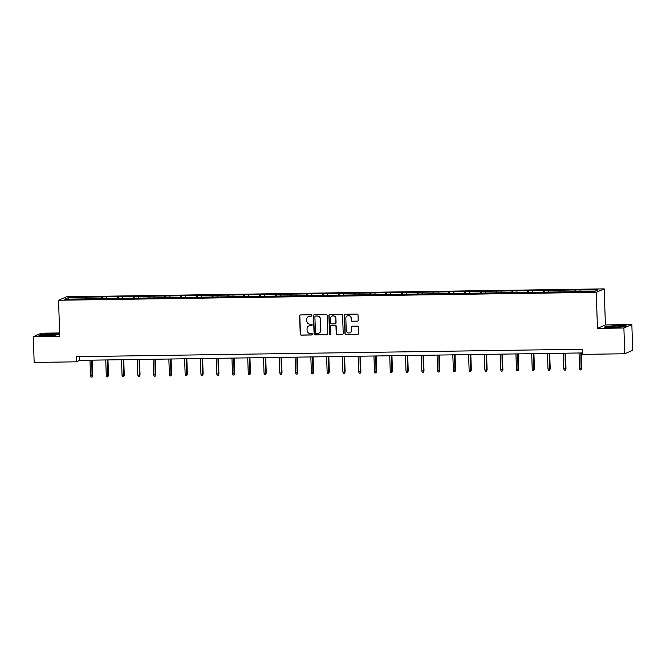<?xml version="1.0" encoding="UTF-8"?>
<svg xmlns="http://www.w3.org/2000/svg" width="666" height="666" viewBox="0 0 666 666"><rect width="100%" height="100%" fill="white"/><g stroke="black" fill="none" stroke-linecap="round" stroke-linejoin="round"><path stroke-width="1" d="M311.846 315.459A0.708 0.691 -113.6 0 0 311.13 314.76L300.582 314.918A1.016 0.991 -113.6 0 0 299.625 315.942L300.224 334.141A1.016 0.991 -113.6 0 0 301.257 335.14L311.805 334.981A0.708 0.691 -113.6 0 0 312.471 334.265A0.708 0.691 -113.6 0 0 311.755 333.566L310.389 333.591A3.247 3.163 -113.6 0 1 307.109 330.403L307.059 328.879A3.247 3.163 -113.6 0 1 310.123 325.599L311.488 325.582A0.708 0.691 -113.6 0 0 312.163 324.866A0.708 0.691 -113.6 0 0 311.447 324.167L310.081 324.184A3.247 3.163 -113.6 0 1 306.793 320.995L306.743 319.48A3.247 3.163 -113.6 0 1 309.815 316.2L311.18 316.175A0.708 0.691 -113.6 0 0 311.846 315.459M357.251 321.212A1.016 0.991 -113.6 0 0 358.208 320.188L358.042 315.085A1.016 0.991 -113.6 0 0 357.018 314.086L345.304 314.26A1.016 0.991 -113.6 0 0 344.347 315.284L344.946 333.483A1.016 0.991 -113.6 0 0 345.97 334.482L357.684 334.307A1.016 0.991 -113.6 0 0 358.649 333.283L358.441 327.114A1.016 0.991 -113.6 0 0 357.417 326.115L352.406 326.19A1.016 0.991 -113.6 0 0 351.44 327.214L351.548 330.278A2.714 2.647 -113.6 0 1 349.975 332.809A2.714 2.647 -113.6 0 1 346.237 330.353L345.837 318.373A2.714 2.647 -113.6 0 1 347.402 315.842A2.714 2.647 -113.6 0 1 351.149 318.298L351.215 320.296A1.016 0.991 -113.6 0 0 352.239 321.287L357.467 321.12A1.016 0.991 -113.6 0 0 357.734 321.079M597.452 328.396L623.892 328.005L624.75 353.754L632.7 350.291L631.843 324.533L605.402 324.925L604.204 288.869L596.253 292.341L597.452 328.396L605.402 324.925M59.632 332.958L41.25 333.225L33.3 336.696L59.749 336.305L58.55 300.249L596.253 292.341M33.3 336.696L34.157 362.446L76.374 361.821L79.778 360.339L582.484 352.938M624.75 353.754L582.525 354.379L582.359 349.225L76.207 356.676L76.374 361.821M327.173 315.534A1.016 0.991 -113.6 0 0 326.149 314.543L314.435 314.71A1.016 0.991 -113.6 0 0 313.47 315.742L314.077 333.941A1.016 0.991 -113.6 0 0 315.101 334.931L326.815 334.765A1.016 0.991 -113.6 0 0 327.772 333.741L327.173 315.534M329.87 314.485L341.583 314.31A1.016 0.991 -113.6 0 1 342.607 315.309L343.206 333.508A1.016 0.991 -113.6 0 1 342.249 334.532L337.237 334.607A1.016 0.991 -113.6 0 1 336.213 333.616L335.964 326.232A1.016 0.991 -113.6 0 0 334.94 325.233L331.618 325.283A1.016 0.991 -113.6 0 0 330.652 326.307L330.91 333.991A0.708 0.691 -113.6 0 1 330.502 334.657A0.708 0.691 -113.6 0 1 329.52 334.016L328.904 315.509A1.016 0.991 -113.6 0 1 329.87 314.485M623.892 328.005L631.843 324.533M594.638 291.408L64.719 299.2L68.115 297.719L86.738 297.144L575.799 289.943L598.035 289.926L594.638 291.408M604.204 288.869L66.5 296.786L58.55 300.249M574.8 291.999L575.074 290.259M564.127 291.858L564.36 290.418M559.024 292.232L559.298 290.493M548.351 292.083L548.584 290.651M543.248 292.466L543.523 290.726M532.575 292.316L532.808 290.884M527.472 292.699L527.747 290.959M516.799 292.549L517.032 291.117M511.696 292.932L511.971 291.192M501.023 292.782L501.257 291.35M495.92 293.165L496.195 291.425M485.248 293.015L485.472 291.583M480.136 293.39L480.419 291.65M469.472 293.248L469.697 291.808M464.36 293.623L464.643 291.883M453.696 293.481L453.921 292.041M448.584 293.856L448.867 292.116M437.92 293.714L438.145 292.274M432.808 294.089L433.091 292.349M422.144 293.939L422.369 292.507M417.033 294.322L417.316 292.582M406.368 294.172L406.593 292.74M401.257 294.555L401.54 292.815M390.592 294.405L390.817 292.973M385.481 294.788L385.764 293.048M374.816 294.638L375.041 293.207M369.705 295.021L369.988 293.281M359.032 294.871L359.265 293.44M353.929 295.246L354.212 293.515M343.256 295.105L343.49 293.664M338.153 295.479L338.436 293.739M327.481 295.338L327.714 293.897M322.377 295.712L322.66 293.972M311.705 295.571L311.938 294.131M306.601 295.945L306.884 294.205M295.929 295.804L296.162 294.364M290.826 296.179L291.109 294.439M280.153 296.029L280.386 294.597M275.05 296.412L275.333 294.672M264.377 296.262L264.61 294.83M259.274 296.645L259.557 294.905M248.601 296.495L248.834 295.063M243.498 296.878L243.781 295.138M232.825 296.728L233.058 295.296M227.722 297.111L228.005 295.371M217.049 296.961L217.282 295.529M211.946 297.336L212.221 295.596M201.274 297.194L201.507 295.754M196.17 297.569L196.445 295.829M185.498 297.427L185.731 295.987M180.394 297.802L180.669 296.062M169.722 297.66L169.955 296.22M164.619 298.035L164.893 296.295M153.946 297.885L154.179 296.453M148.843 298.268L149.117 296.528M138.17 298.118L138.403 296.686M133.067 298.501L133.342 296.761M122.394 298.351L122.627 296.919M117.291 298.734L117.566 296.994M106.618 298.584L106.851 297.153M101.515 298.967L101.79 297.227M90.842 298.818L91.076 297.386M85.739 299.192L86.014 297.461M68.115 297.719L69.172 299.134M79.662 356.626L79.778 360.339M579.903 291.625L580.136 290.185M86.805 299.184L86.738 297.144M102.581 298.951L102.514 296.911M118.357 298.718L118.29 296.678M134.132 298.485L134.066 296.445M149.908 298.251L149.842 296.212M165.684 298.018L165.618 295.979M181.46 297.785L181.393 295.754M197.236 297.552L197.169 295.521M213.012 297.327L212.945 295.288M228.788 297.094L228.721 295.055M244.564 296.861L244.497 294.822M260.339 296.628L260.273 294.588M276.115 296.395L276.049 294.355M291.891 296.162L291.825 294.122M307.667 295.929L307.6 293.889M323.443 295.696L323.376 293.664M339.219 295.463L339.152 293.431M354.995 295.238L354.928 293.198M370.771 295.005L370.704 292.965M386.546 294.772L386.48 292.732M402.331 294.538L402.256 292.499M418.106 294.305L418.032 292.266M433.882 294.072L433.807 292.033M449.658 293.839L449.583 291.808M465.434 293.606L465.368 291.575M481.21 293.381L481.143 291.342M496.986 293.148L496.919 291.109M512.762 292.915L512.695 290.875M528.538 292.682L528.471 290.642M544.313 292.449L544.247 290.409M560.089 292.216L560.023 290.176M575.865 291.983L575.799 289.943M59.674 334.057L52.314 333.733L41.359 334.399L38.961 335.439L47.519 335.822L59.69 334.623M606.668 326.074L604.27 327.123L612.837 327.497L623.792 326.831L626.182 325.791L617.623 325.408L606.676 326.407M311.538 316.067A0.708 0.691 -113.6 0 1 311.397 316.084L310.031 316.1A3.247 3.163 -113.6 0 0 308.733 316.408M309.041 325.816A3.247 3.163 -113.6 0 1 310.339 325.507L311.705 325.483A0.708 0.691 -113.6 0 0 311.855 325.466M300.324 314.96A1.016 0.991 -113.6 0 0 299.842 315.851L300.441 334.049A1.016 0.991 -113.6 0 0 301.473 335.048L312.013 334.89A0.708 0.691 -113.6 0 0 312.163 334.873M314.169 314.752A1.016 0.991 -113.6 0 0 313.686 315.642L314.294 333.841A1.016 0.991 -113.6 0 0 315.318 334.84L327.031 334.665A1.016 0.991 -113.6 0 0 327.289 334.632M315.567 316.109A0.708 0.691 -113.6 0 0 314.901 316.833L315.426 332.809A0.708 0.691 -113.6 0 0 316.15 333.5L317.59 333.483A3.247 3.163 -113.6 0 0 320.654 330.203L320.296 319.28A3.247 3.163 -113.6 0 0 317.008 316.092L315.784 316.017A0.708 0.691 -113.6 0 0 315.418 316.134M318.889 333.175A3.247 3.163 -113.6 0 0 320.87 330.103L320.654 330.203M315.784 316.017L317.224 316A3.247 3.163 -113.6 0 1 320.504 319.189L320.87 330.103M331.352 325.324A1.016 0.991 -113.6 0 1 331.835 325.191L335.156 325.141A1.016 0.991 -113.6 0 1 336.18 326.14L336.43 333.516A1.016 0.991 -113.6 0 0 337.454 334.515L342.466 334.44A1.016 0.991 -113.6 0 0 342.732 334.399M329.603 314.527A1.016 0.991 -113.6 0 0 329.121 315.418L329.737 333.924A0.708 0.691 -113.6 0 0 330.602 334.598M335.714 318.573A2.714 2.647 -113.6 0 0 331.968 316.125A2.714 2.647 -113.6 0 0 330.403 318.648L330.544 322.868A1.016 0.991 -113.6 0 0 331.568 323.867L334.898 323.818A1.016 0.991 -113.6 0 0 335.855 322.794L335.93 318.481A2.714 2.647 -113.6 0 0 332.076 316.075M335.373 323.684A1.016 0.991 -113.6 0 0 336.072 322.702L335.855 322.794M335.93 318.481L336.072 322.702M347.51 315.801A2.714 2.647 -113.6 0 1 351.365 318.198L351.432 320.196A1.016 0.991 -113.6 0 0 352.456 321.195L357.467 321.12M350.083 332.759A2.714 2.647 -113.6 0 0 351.756 330.186L351.548 330.278M352.139 326.232A1.016 0.991 -113.6 0 0 351.656 327.123L351.756 330.186M345.038 314.302A1.016 0.991 -113.6 0 0 344.555 315.193L345.163 333.391A1.016 0.991 -113.6 0 0 346.187 334.39L357.9 334.215A1.016 0.991 -113.6 0 0 358.166 334.174M92.707 375.641L92.041 377.114L91.034 377.131L90.493 375.832L92.707 375.641L92.191 360.156M92.041 377.114L91.8 360.164M90.493 375.832L89.977 360.189M108.483 375.408L107.817 376.881L106.81 376.898L106.269 375.599L108.483 375.408L107.967 359.923M107.817 376.881L107.576 359.931M106.269 375.599L105.752 359.956M124.259 375.174L123.593 376.648L122.586 376.665L122.044 375.366L124.259 375.174L123.743 359.69M123.593 376.648L123.352 359.698M122.044 375.366L121.528 359.723M44.93 334.757A6.727 0.574 -1.9 0 0 43.282 335.289A6.727 0.574 -1.9 0 0 48.002 335.597A6.727 0.574 -1.9 0 0 54.92 335.198A6.727 0.574 -1.9 0 0 56.568 334.848A6.727 0.574 -1.9 0 0 52.78 334.365A6.727 0.574 -1.9 0 0 44.93 334.757M39.66 335.473L41.625 334.615L52.239 333.966L59.682 334.299M610.239 326.44A6.727 0.574 -1.9 0 0 608.591 326.964A6.727 0.574 -1.9 0 0 613.311 327.281A6.727 0.574 -1.9 0 0 620.229 326.881A6.727 0.574 -1.9 0 0 621.886 326.531A6.727 0.574 -1.9 0 0 618.098 326.049A6.727 0.574 -1.9 0 0 610.239 326.44M604.978 327.156L606.942 326.298L617.557 325.649L625.682 326.007M140.035 374.941L139.369 376.415L138.362 376.432L137.829 375.133L140.035 374.941L139.519 359.457M139.369 376.415L139.127 359.465M137.829 375.133L137.304 359.49M155.811 374.708L155.145 376.182L154.137 376.198L153.605 374.9L155.811 374.708L155.295 359.224M155.145 376.182L154.903 359.232M153.605 374.9L153.08 359.257M171.587 374.475L170.921 375.949L169.913 375.965L169.38 374.675L171.587 374.475L171.07 358.999M170.921 375.949L170.679 358.999M169.38 374.675L168.856 359.032M187.362 374.242L186.696 375.724L185.689 375.732L185.156 374.442L187.362 374.242L186.846 358.766M186.696 375.724L186.455 358.766M185.156 374.442L184.632 358.799M203.138 374.009L202.472 375.491L201.465 375.499L200.932 374.209L203.138 374.009L202.622 358.533M202.472 375.491L202.231 358.541M200.932 374.209L200.408 358.566M218.914 373.776L218.248 375.258L217.241 375.274L216.708 373.976L218.914 373.776L218.398 358.3M218.248 375.258L218.007 358.308M216.708 373.976L216.184 358.333M234.69 373.551L234.024 375.025L233.017 375.041L232.484 373.743L234.69 373.551L234.174 358.067M234.024 375.025L233.783 358.075M232.484 373.743L231.959 358.1M250.466 373.318L249.8 374.791L248.793 374.808L248.26 373.509L250.466 373.318L249.95 357.833M249.8 374.791L249.559 357.842M248.26 373.509L247.735 357.867M266.242 373.085L265.584 374.558L264.569 374.575L264.036 373.276L266.242 373.085L265.726 357.6M265.584 374.558L265.334 357.609M264.036 373.276L263.511 357.634M282.018 372.852L281.36 374.325L280.344 374.342L279.812 373.043L282.018 372.852L281.502 357.367M281.36 374.325L281.11 357.376M279.812 373.043L279.287 357.401M297.794 372.619L297.136 374.092L296.12 374.109L295.587 372.818L297.794 372.619L297.277 357.142M297.136 374.092L296.886 357.142M295.587 372.818L295.071 357.167M313.569 372.386L312.912 373.867L311.896 373.876L311.363 372.585L313.569 372.386L313.053 356.909M312.912 373.867L312.662 356.909M311.363 372.585L310.847 356.943M329.345 372.152L328.688 373.634L327.672 373.643L327.139 372.352L329.345 372.152L328.829 356.676M328.688 373.634L328.438 356.676M327.139 372.352L326.623 356.71M345.121 371.919L344.464 373.401L343.448 373.418L342.915 372.119L345.121 371.919L344.605 356.443M344.464 373.401L344.214 356.452M342.915 372.119L342.399 356.476M360.897 371.695L360.239 373.168L359.224 373.185L358.691 371.886L360.897 371.695L360.381 356.21M360.239 373.168L359.99 356.218M358.691 371.886L358.175 356.243M376.673 371.462L376.015 372.935L375 372.952L374.467 371.653L376.673 371.462L376.157 355.977M376.015 372.935L375.766 355.985M374.467 371.653L373.951 356.01M392.449 371.228L391.791 372.702L390.775 372.719L390.243 371.42L392.449 371.228L391.941 355.744M391.791 372.702L391.541 355.752M390.243 371.42L389.727 355.777M408.225 370.995L407.567 372.469L406.551 372.485L406.019 371.187L408.225 370.995L407.717 355.511M407.567 372.469L407.317 355.519M406.019 371.187L405.502 355.544M424.001 370.762L423.343 372.236L422.327 372.252L421.794 370.954L424.001 370.762L423.493 355.278M423.343 372.236L423.093 355.286M421.794 370.954L421.278 355.311M439.776 370.529L439.119 372.003L438.103 372.019L437.57 370.729L439.776 370.529L439.269 355.053M439.119 372.003L438.869 355.053M437.57 370.729L437.054 355.086M455.552 370.296L454.895 371.778L453.879 371.786L453.346 370.496L455.552 370.296L455.045 354.82M454.895 371.778L454.653 354.82M453.346 370.496L452.83 354.853M471.328 370.063L470.671 371.545L469.655 371.553L469.122 370.263L471.328 370.063L470.82 354.587M470.671 371.545L470.429 354.595M469.122 370.263L468.606 354.62M487.104 369.83L486.446 371.312L485.439 371.328L484.898 370.03L487.104 369.83L486.596 354.354M486.446 371.312L486.205 354.362M484.898 370.03L484.382 354.387M502.88 369.605L502.222 371.079L501.215 371.095L500.674 369.796L502.88 369.605L502.372 354.121M502.222 371.079L501.981 354.129M500.674 369.796L500.158 354.154M518.656 369.372L517.998 370.845L516.991 370.862L516.45 369.563L518.656 369.372L518.148 353.887M517.998 370.845L517.757 353.896M516.45 369.563L515.934 353.921M534.44 369.139L533.774 370.612L532.767 370.629L532.226 369.33L534.44 369.139L533.924 353.654M533.774 370.612L533.533 353.663M532.226 369.33L531.709 353.688M550.216 368.906L549.55 370.379L548.543 370.396L548.001 369.097L550.216 368.906L549.7 353.421M549.55 370.379L549.308 353.43M548.001 369.097L547.485 353.455M565.992 368.673L565.326 370.146L564.318 370.163L563.777 368.872L565.992 368.673L565.476 353.196M565.326 370.146L565.084 353.196M563.777 368.872L563.261 353.221M581.768 368.44L581.102 369.921L580.094 369.93L579.553 368.639L581.768 368.44L581.252 352.963M581.102 369.921L580.86 352.963M579.553 368.639L579.037 352.997"/></g></svg>
